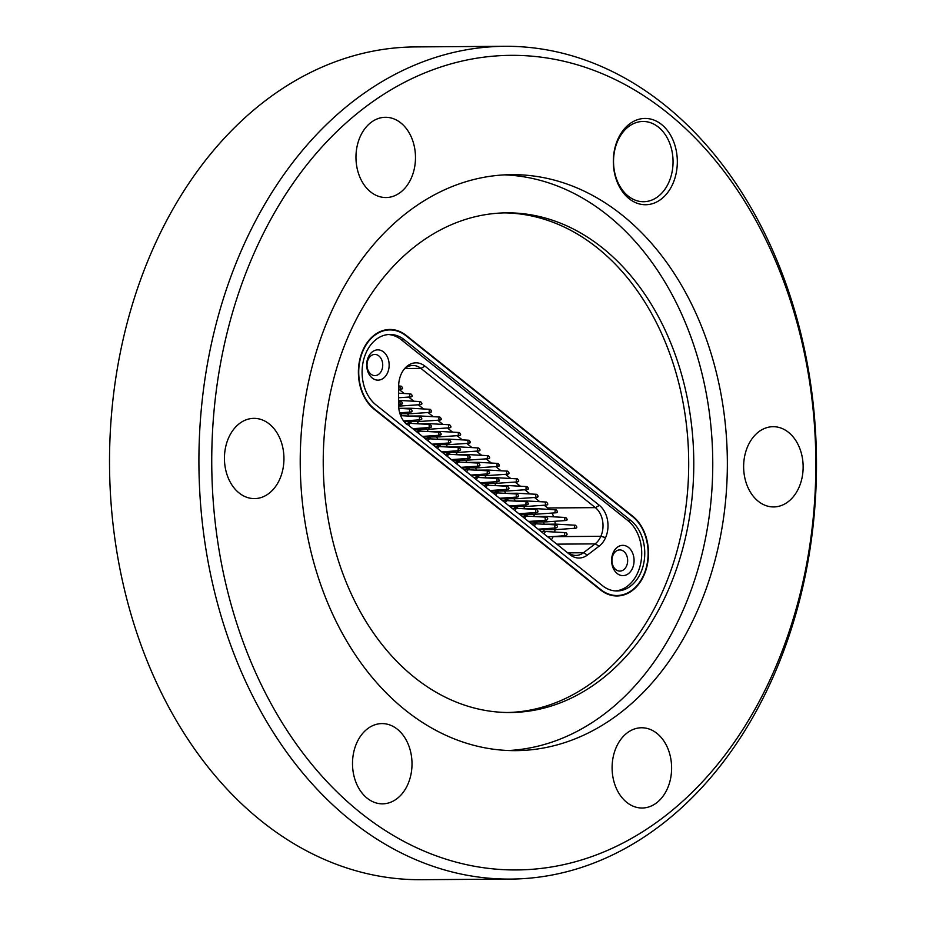 <?xml version="1.0" encoding="UTF-8"?>
<svg xmlns="http://www.w3.org/2000/svg" width="926" height="926" viewBox="0 0 926 926"><rect width="100%" height="100%" fill="white"/><g stroke="black" fill="none" stroke-linecap="round" stroke-linejoin="round"><path stroke-width="1.39" d="M411.781 396.166A1.516 1.123 -90.4 0 1 409.848 394.615A1.516 1.123 -90.4 0 1 410.855 393.886L398.608 393.203M410.855 393.886C412.683 395.622 412.683 396.629 410.878 396.907L398.585 397.763M507.182 500.665A6.204 4.607 -90.4 0 1 507.182 500.642A6.204 4.607 -90.4 0 1 508.467 498.755M513.78 498.72A6.204 4.607 -90.4 0 1 515.273 501.047M515.307 506.499A6.204 4.607 -90.4 0 1 515.122 506.973A6.204 4.607 -90.4 0 1 514.266 508.409M510.874 505.885A2.72 2.026 89.6 0 0 512.194 506.522L527.021 506.418A2.72 2.026 -90.4 0 1 525.98 506.036A2.72 2.026 -90.4 0 1 525.181 504.89M515.967 493.94A2.72 2.026 -90.4 0 1 517.298 493.245A2.72 2.026 -90.4 0 1 517.391 493.245L536.71 494.322C538.527 496.07 538.538 497.077 536.733 497.343L536.733 497.343A1.516 1.123 -90.4 0 1 536.71 494.322M537.636 496.614A1.516 1.123 -90.4 0 1 536.733 497.343L517.437 498.697A2.72 2.026 -90.4 0 1 517.345 498.697A2.72 2.026 -90.4 0 1 516.303 498.315A2.72 2.026 -90.4 0 1 515.504 497.158M438.519 432.129A2.72 2.026 -90.4 0 1 439.862 431.435A2.72 2.026 -90.4 0 1 439.954 431.435L459.261 432.511C461.079 434.259 461.09 435.266 459.284 435.533L459.284 435.533A1.516 1.123 -90.4 0 1 459.261 432.511M460.187 434.792A1.516 1.123 -90.4 0 1 459.284 435.533L439.989 436.875A2.72 2.026 -90.4 0 1 439.896 436.887A2.72 2.026 -90.4 0 1 438.855 436.505A2.72 2.026 -90.4 0 1 438.056 435.347M439.41 446.575A6.204 4.607 -90.4 0 1 439.422 446.552A6.204 4.607 -90.4 0 1 440.695 444.677M446.008 444.63A6.204 4.607 -90.4 0 1 447.501 446.969M447.547 452.42A6.204 4.607 -90.4 0 1 447.362 452.883A6.204 4.607 -90.4 0 1 446.494 454.319M443.103 451.795A2.72 2.026 89.6 0 0 444.422 452.444L459.25 452.339A2.72 2.026 -90.4 0 1 458.208 451.957A2.72 2.026 -90.4 0 1 457.421 450.8M429.733 438.855A6.204 4.607 -90.4 0 1 429.745 438.831A6.204 4.607 -90.4 0 1 431.018 436.945M436.331 436.91A6.204 4.607 -90.4 0 1 437.824 439.237M437.859 444.688A6.204 4.607 -90.4 0 1 437.674 445.163A6.204 4.607 -90.4 0 1 436.817 446.598M433.426 444.075A2.72 2.026 89.6 0 0 434.745 444.712L449.573 444.607A2.72 2.026 -90.4 0 1 448.531 444.225A2.72 2.026 -90.4 0 1 447.744 443.068M437.824 448.635A2.72 2.026 -90.4 0 1 438.044 447.906A2.72 2.026 -90.4 0 1 439.769 446.575A2.72 2.026 -90.4 0 1 439.862 446.575L459.169 447.652C460.998 449.399 461.009 450.406 459.192 450.673L459.192 450.673A1.516 1.123 -90.4 0 1 459.169 447.652M460.095 449.932A1.516 1.123 -90.4 0 1 459.192 450.673L441.887 451.876M496.602 478.487A2.72 2.026 -90.4 0 1 497.945 477.793A2.72 2.026 -90.4 0 1 498.038 477.793L517.345 478.869C519.173 480.617 519.173 481.624 517.368 481.89L517.368 481.89A1.516 1.123 -90.4 0 1 517.345 478.869M518.271 481.15A1.516 1.123 -90.4 0 1 517.368 481.89L498.072 483.233A2.72 2.026 -90.4 0 1 497.98 483.245A2.72 2.026 -90.4 0 1 496.938 482.863A2.72 2.026 -90.4 0 1 496.139 481.705M487.817 485.212A6.204 4.607 -90.4 0 1 487.828 485.189A6.204 4.607 -90.4 0 1 489.102 483.303M494.415 483.268A6.204 4.607 -90.4 0 1 495.908 485.594M495.954 491.046A6.204 4.607 -90.4 0 1 495.757 491.521A6.204 4.607 -90.4 0 1 494.901 492.956M491.509 490.433A2.72 2.026 89.6 0 0 492.829 491.069L507.656 490.965A2.72 2.026 -90.4 0 1 506.615 490.583A2.72 2.026 -90.4 0 1 505.827 489.426M448.196 439.85A2.72 2.026 -90.4 0 1 449.538 439.155A2.72 2.026 -90.4 0 1 449.631 439.167L468.938 440.244C470.767 441.98 470.767 442.987 468.961 443.265L468.961 443.265A1.516 1.123 -90.4 0 1 468.938 440.244M469.864 442.524A1.516 1.123 -90.4 0 1 468.961 443.265L449.666 444.607A2.72 2.026 -90.4 0 1 449.573 444.607M428.842 424.397A2.72 2.026 -90.4 0 1 430.173 423.703A2.72 2.026 -90.4 0 1 430.266 423.703L449.585 424.791C451.402 426.527 451.413 427.534 449.596 427.812L449.596 427.812A1.516 1.123 -90.4 0 1 449.585 424.791M450.499 427.071A1.516 1.123 -90.4 0 1 449.596 427.812L430.312 429.155A2.72 2.026 -90.4 0 1 430.208 429.155A2.72 2.026 -90.4 0 1 429.166 428.773A2.72 2.026 -90.4 0 1 428.379 427.615M400.692 415.716A2.72 2.026 -90.4 0 1 401.051 415.67A2.72 2.026 -90.4 0 1 401.143 415.67L420.45 416.746C422.279 418.494 422.279 419.501 420.473 419.767L420.473 419.767A1.516 1.123 -90.4 0 1 420.45 416.746M421.376 419.027A1.516 1.123 -90.4 0 1 420.473 419.767L403.562 420.948M420.045 431.122A6.204 4.607 -90.4 0 1 420.057 431.099A6.204 4.607 -90.4 0 1 421.33 429.224M426.655 429.178A6.204 4.607 -90.4 0 1 428.148 431.516M428.182 436.968A6.204 4.607 -90.4 0 1 427.997 437.431A6.204 4.607 -90.4 0 1 427.129 438.866M423.749 436.343A2.72 2.026 89.6 0 0 425.057 436.991L439.896 436.887M467.561 455.303A2.72 2.026 -90.4 0 1 468.903 454.608A2.72 2.026 -90.4 0 1 468.996 454.62L488.303 455.696C490.132 457.432 490.132 458.439 488.326 458.717L488.326 458.717A1.516 1.123 -90.4 0 1 488.303 455.696M489.229 457.976A1.516 1.123 -90.4 0 1 488.326 458.717L469.031 460.06A2.72 2.026 -90.4 0 1 468.938 460.06A2.72 2.026 -90.4 0 1 467.896 459.678A2.72 2.026 -90.4 0 1 467.098 458.52M535.332 509.393A2.72 2.026 -90.4 0 1 536.663 508.698A2.72 2.026 -90.4 0 1 536.756 508.698L556.063 509.775C557.892 511.522 557.903 512.529 556.086 512.796L556.086 512.796A1.516 1.123 -90.4 0 1 556.063 509.775M556.989 512.066A1.516 1.123 -90.4 0 1 556.086 512.796L536.791 514.15A2.72 2.026 -90.4 0 1 536.698 514.15A2.72 2.026 -90.4 0 1 535.656 513.768A2.72 2.026 -90.4 0 1 534.869 512.61M495.908 494.993A2.72 2.026 -90.4 0 1 496.128 494.264A2.72 2.026 -90.4 0 1 497.852 492.933A2.72 2.026 -90.4 0 1 497.945 492.933L517.264 494.009C519.081 495.757 519.092 496.764 517.275 497.03L517.275 497.03A1.516 1.123 -90.4 0 1 517.264 494.009M518.19 496.29A1.516 1.123 -90.4 0 1 517.275 497.03L499.982 498.246M554.686 524.845A2.72 2.026 -90.4 0 1 556.028 524.151A2.72 2.026 -90.4 0 1 556.121 524.151L575.428 525.227C577.257 526.975 577.257 527.982 575.451 528.248L575.451 528.248A1.516 1.123 -90.4 0 1 575.428 525.227M576.354 527.519A1.516 1.123 -90.4 0 1 575.451 528.248L556.156 529.603A2.72 2.026 -90.4 0 1 556.063 529.603A2.72 2.026 -90.4 0 1 555.021 529.221A2.72 2.026 -90.4 0 1 554.234 528.063M457.884 447.582A2.72 2.026 -90.4 0 1 459.215 446.888A2.72 2.026 -90.4 0 1 459.308 446.888L478.626 447.964C480.444 449.712 480.455 450.719 478.638 450.985L478.638 450.985A1.516 1.123 -90.4 0 1 478.626 447.964M479.552 450.244A1.516 1.123 -90.4 0 1 478.638 450.985L459.354 452.328A2.72 2.026 -90.4 0 1 459.25 452.339M486.231 487.273A2.72 2.026 -90.4 0 1 486.451 486.544A2.72 2.026 -90.4 0 1 488.176 485.201A2.72 2.026 -90.4 0 1 488.268 485.212L507.575 486.289C509.404 488.025 509.404 489.032 507.598 489.31L507.598 489.31A1.516 1.123 -90.4 0 1 507.575 486.289M508.501 488.569A1.516 1.123 -90.4 0 1 507.598 489.31L490.294 490.514M536.223 523.838A6.204 4.607 -90.4 0 1 536.223 523.815A6.204 4.607 -90.4 0 1 537.508 521.94M542.821 521.905A6.204 4.607 -90.4 0 1 544.314 524.232M544.349 529.684A6.204 4.607 -90.4 0 1 544.164 530.158A6.204 4.607 -90.4 0 1 543.307 531.582M539.916 529.059A2.72 2.026 89.6 0 0 541.235 529.707L556.063 529.603M401.051 415.67L400.669 415.67A6.204 4.607 -90.4 0 1 400.692 415.647A6.204 4.607 -90.4 0 1 401.977 413.76M407.29 413.725A6.204 4.607 -90.4 0 1 408.783 416.063M408.817 421.515A6.204 4.607 -90.4 0 1 408.632 421.978A6.204 4.607 -90.4 0 1 407.776 423.413M404.384 420.89A2.72 2.026 89.6 0 0 405.704 421.538L420.531 421.434A2.72 2.026 -90.4 0 1 419.49 421.052A2.72 2.026 -90.4 0 1 418.702 419.895M476.554 479.541A2.72 2.026 -90.4 0 1 476.774 478.811A2.72 2.026 -90.4 0 1 478.487 477.48A2.72 2.026 -90.4 0 1 478.592 477.48L497.899 478.557C499.716 480.305 499.727 481.312 497.922 481.578L497.922 481.578A1.516 1.123 -90.4 0 1 497.899 478.557M498.825 480.837A1.516 1.123 -90.4 0 1 497.922 481.578L480.617 482.782M447.501 456.368A2.72 2.026 -90.4 0 1 447.721 455.638A2.72 2.026 -90.4 0 1 449.446 454.296A2.72 2.026 -90.4 0 1 449.55 454.307L468.857 455.384C470.674 457.12 470.686 458.127 468.88 458.405L468.88 458.405A1.516 1.123 -90.4 0 1 468.857 455.384M469.783 457.664A1.516 1.123 -90.4 0 1 468.88 458.405L451.575 459.609M399.8 401.224A2.72 2.026 -90.4 0 1 401.132 400.53A2.72 2.026 -90.4 0 1 401.224 400.53L420.531 401.606C422.36 403.342 422.372 404.361 420.554 404.627L420.554 404.627A1.516 1.123 -90.4 0 1 420.531 401.606M421.457 403.886A1.516 1.123 -90.4 0 1 420.554 404.627L401.259 405.97A2.72 2.026 -90.4 0 1 401.166 405.982A2.72 2.026 -90.4 0 1 400.125 405.6A2.72 2.026 -90.4 0 1 399.337 404.442M526.535 516.118A6.204 4.607 -90.4 0 1 526.547 516.095A6.204 4.607 -90.4 0 1 527.82 514.208M533.144 514.173A6.204 4.607 -90.4 0 1 534.638 516.5M534.672 521.951A6.204 4.607 -90.4 0 1 534.487 522.426A6.204 4.607 -90.4 0 1 533.619 523.861M530.239 521.338A2.72 2.026 89.6 0 0 531.547 521.975L546.386 521.87A2.72 2.026 -90.4 0 1 545.345 521.488A2.72 2.026 -90.4 0 1 544.546 520.343M515.273 510.446A2.72 2.026 -90.4 0 1 515.493 509.717A2.72 2.026 -90.4 0 1 517.217 508.386A2.72 2.026 -90.4 0 1 517.31 508.386L536.617 509.462C538.446 511.21 538.446 512.217 536.64 512.483L536.64 512.483A1.516 1.123 -90.4 0 1 536.617 509.462M537.543 511.754A1.516 1.123 -90.4 0 1 536.64 512.483L519.336 513.698M398.689 407.428A6.204 4.607 -90.4 0 1 399.106 408.331M418.459 433.183A2.72 2.026 -90.4 0 1 418.679 432.454A2.72 2.026 -90.4 0 1 420.404 431.122A2.72 2.026 -90.4 0 1 420.497 431.122L439.815 432.199C441.633 433.947 441.644 434.954 439.838 435.22L439.838 435.22A1.516 1.123 -90.4 0 1 439.815 432.199M440.741 434.479A1.516 1.123 -90.4 0 1 439.838 435.22L422.534 436.424M402.011 403.574A1.516 1.123 -90.4 0 1 400.078 402.034A1.516 1.123 -90.4 0 1 401.085 401.294L398.574 401.155M401.085 401.294C402.914 403.03 402.914 404.049 401.108 404.315L398.55 404.5M506.29 486.208A2.72 2.026 -90.4 0 1 507.622 485.513A2.72 2.026 -90.4 0 1 507.714 485.525L527.021 486.601C528.85 488.338 528.862 489.345 527.044 489.623L527.044 489.623A1.516 1.123 -90.4 0 1 527.021 486.601M527.947 488.882A1.516 1.123 -90.4 0 1 527.044 489.623L507.749 490.965A2.72 2.026 -90.4 0 1 507.656 490.965M544.314 533.631A2.72 2.026 -90.4 0 1 546.259 531.559A2.72 2.026 -90.4 0 1 546.352 531.57L565.659 532.647A1.516 1.123 -90.4 0 1 566.191 532.855M565.057 535.46A1.516 1.123 -90.4 0 1 565.659 532.647C567.545 533.77 567.545 534.777 565.682 535.668L565.682 535.668A1.516 1.123 -90.4 0 1 565.057 535.46M411.7 411.306A1.516 1.123 -90.4 0 1 409.755 409.755A1.516 1.123 -90.4 0 1 410.774 409.026L398.793 408.354M410.774 409.026C412.591 410.762 412.602 411.769 410.785 412.047L399.696 412.811M478.129 477.48A6.204 4.607 -90.4 0 1 478.14 477.457A6.204 4.607 -90.4 0 1 479.413 475.582M484.738 475.536A6.204 4.607 -90.4 0 1 486.231 477.874M486.266 483.326A6.204 4.607 -90.4 0 1 486.081 483.8A6.204 4.607 -90.4 0 1 485.224 485.224M481.833 482.701A2.72 2.026 89.6 0 0 483.152 483.349L497.98 483.245M534.638 525.899A2.72 2.026 -90.4 0 1 536.582 523.838A2.72 2.026 -90.4 0 1 536.675 523.838L555.982 524.915A1.516 1.123 -90.4 0 1 556.503 525.123M555.369 527.727A1.516 1.123 -90.4 0 1 555.982 524.915C557.857 526.049 557.869 527.056 556.005 527.936L556.005 527.936A1.516 1.123 -90.4 0 1 555.369 527.727M458.775 462.028A6.204 4.607 -90.4 0 1 458.787 462.005A6.204 4.607 -90.4 0 1 460.06 460.129M465.373 460.083A6.204 4.607 -90.4 0 1 466.866 462.421M466.901 467.873A6.204 4.607 -90.4 0 1 466.716 468.336A6.204 4.607 -90.4 0 1 465.859 469.771M462.468 467.248A2.72 2.026 89.6 0 0 463.787 467.896L478.615 467.792A2.72 2.026 -90.4 0 1 477.573 467.41A2.72 2.026 -90.4 0 1 476.786 466.253M466.866 471.82A2.72 2.026 -90.4 0 1 467.086 471.091A2.72 2.026 -90.4 0 1 468.811 469.748A2.72 2.026 -90.4 0 1 468.903 469.76L488.21 470.836C490.039 472.573 490.051 473.58 488.233 473.857L488.233 473.857A1.516 1.123 -90.4 0 1 488.21 470.836M489.136 473.117A1.516 1.123 -90.4 0 1 488.233 473.857L470.94 475.061M409.477 408.945A2.72 2.026 -90.4 0 1 410.808 408.25A2.72 2.026 -90.4 0 1 410.912 408.25L430.22 409.338C432.037 411.075 432.048 412.082 430.243 412.359L430.243 412.359A1.516 1.123 -90.4 0 1 430.22 409.338M431.146 411.619A1.516 1.123 -90.4 0 1 430.243 412.359L410.947 413.702A2.72 2.026 -90.4 0 1 410.855 413.702A2.72 2.026 -90.4 0 1 409.813 413.32A2.72 2.026 -90.4 0 1 409.014 412.163M525.644 501.66A2.72 2.026 -90.4 0 1 526.987 500.966A2.72 2.026 -90.4 0 1 527.079 500.978L546.386 502.054C548.215 503.79 548.215 504.797 546.409 505.075L546.409 505.075A1.516 1.123 -90.4 0 1 546.386 502.054M547.312 504.334A1.516 1.123 -90.4 0 1 546.409 505.075L527.114 506.418A2.72 2.026 -90.4 0 1 527.021 506.418M419.154 416.677A2.72 2.026 -90.4 0 1 420.497 415.982A2.72 2.026 -90.4 0 1 420.589 415.982L439.896 417.059C441.725 418.807 441.725 419.814 439.919 420.08L439.919 420.08A1.516 1.123 -90.4 0 1 439.896 417.059M440.822 419.339A1.516 1.123 -90.4 0 1 439.919 420.08L420.624 421.423A2.72 2.026 -90.4 0 1 420.531 421.434M524.949 518.178A2.72 2.026 -90.4 0 1 526.894 516.106A2.72 2.026 -90.4 0 1 526.987 516.118L546.305 517.194A1.516 1.123 -90.4 0 1 546.826 517.403M545.692 520.007A1.516 1.123 -90.4 0 1 546.305 517.194C548.18 518.317 548.18 519.324 546.317 520.215L546.317 520.215A1.516 1.123 -90.4 0 1 545.692 520.007M468.452 469.76A6.204 4.607 -90.4 0 1 468.463 469.737A6.204 4.607 -90.4 0 1 469.737 467.85M475.061 467.815A6.204 4.607 -90.4 0 1 476.554 470.142M476.589 475.594A6.204 4.607 -90.4 0 1 476.404 476.068A6.204 4.607 -90.4 0 1 475.536 477.503M472.156 474.98A2.72 2.026 89.6 0 0 473.464 475.617L488.303 475.513A2.72 2.026 -90.4 0 1 487.25 475.131A2.72 2.026 -90.4 0 1 486.463 473.973M545.009 517.125A2.72 2.026 -90.4 0 1 546.34 516.419A2.72 2.026 -90.4 0 1 546.444 516.43L565.751 517.507C567.569 519.243 567.58 520.25 565.774 520.528L565.774 520.528A1.516 1.123 -90.4 0 1 565.751 517.507M566.677 519.787A1.516 1.123 -90.4 0 1 565.774 520.528L546.479 521.87A2.72 2.026 -90.4 0 1 546.386 521.87M457.189 464.088A2.72 2.026 -90.4 0 1 457.409 463.359A2.72 2.026 -90.4 0 1 459.134 462.028A2.72 2.026 -90.4 0 1 459.227 462.028L478.534 463.104C480.363 464.852 480.363 465.859 478.557 466.125L478.557 466.125A1.516 1.123 -90.4 0 1 478.534 463.104M479.46 465.384A1.516 1.123 -90.4 0 1 478.557 466.125L461.252 467.329M516.858 508.386A6.204 4.607 -90.4 0 1 516.87 508.362A6.204 4.607 -90.4 0 1 518.143 506.487M523.456 506.441A6.204 4.607 -90.4 0 1 524.949 508.779M524.996 514.231A6.204 4.607 -90.4 0 1 524.81 514.706A6.204 4.607 -90.4 0 1 523.942 516.129M520.551 513.606A2.72 2.026 89.6 0 0 521.87 514.254L536.698 514.15M497.493 492.933A6.204 4.607 -90.4 0 1 497.505 492.91A6.204 4.607 -90.4 0 1 498.778 491.035M504.103 490.988A6.204 4.607 -90.4 0 1 505.596 493.326M505.631 498.778A6.204 4.607 -90.4 0 1 505.446 499.253A6.204 4.607 -90.4 0 1 504.577 500.677M501.197 498.153A2.72 2.026 89.6 0 0 502.505 498.801L517.345 498.697M505.596 502.725A2.72 2.026 -90.4 0 1 505.816 501.996A2.72 2.026 -90.4 0 1 507.541 500.653A2.72 2.026 -90.4 0 1 507.633 500.665L526.94 501.742C528.758 503.478 528.769 504.485 526.963 504.763L526.963 504.763A1.516 1.123 -90.4 0 1 526.94 501.742M527.866 504.022A1.516 1.123 -90.4 0 1 526.963 504.763L509.659 505.966M410.368 423.39A6.204 4.607 -90.4 0 1 410.38 423.379A6.204 4.607 -90.4 0 1 411.653 421.492M416.966 421.457A6.204 4.607 -90.4 0 1 418.459 423.784M418.506 429.236A6.204 4.607 -90.4 0 1 418.32 429.71A6.204 4.607 -90.4 0 1 417.452 431.146M414.061 428.622A2.72 2.026 89.6 0 0 415.38 429.259L430.208 429.155M477.249 463.035A2.72 2.026 -90.4 0 1 478.58 462.34A2.72 2.026 -90.4 0 1 478.673 462.34L497.98 463.417C499.808 465.165 499.808 466.172 498.003 466.438L498.003 466.438A1.516 1.123 -90.4 0 1 497.98 463.417M498.906 465.697A1.516 1.123 -90.4 0 1 498.003 466.438L478.707 467.78A2.72 2.026 -90.4 0 1 478.615 467.792M486.926 470.755A2.72 2.026 -90.4 0 1 488.257 470.061A2.72 2.026 -90.4 0 1 488.349 470.072L507.668 471.149C509.485 472.885 509.497 473.892 507.68 474.17L507.68 474.17A1.516 1.123 -90.4 0 1 507.668 471.149M508.594 473.429A1.516 1.123 -90.4 0 1 507.68 474.17L488.396 475.513A2.72 2.026 -90.4 0 1 488.303 475.513M428.148 440.915A2.72 2.026 -90.4 0 1 428.368 440.186A2.72 2.026 -90.4 0 1 430.092 438.843A2.72 2.026 -90.4 0 1 430.185 438.855L449.492 439.931C451.321 441.667 451.321 442.674 449.515 442.952L449.515 442.952A1.516 1.123 -90.4 0 1 449.492 439.931M450.418 442.211A1.516 1.123 -90.4 0 1 449.515 442.952L432.21 444.156M402.104 388.434A1.516 1.123 -90.4 0 1 400.171 386.894A1.516 1.123 -90.4 0 1 401.178 386.154L398.655 386.015M401.178 386.154C402.995 387.89 403.007 388.897 401.201 389.175L398.631 389.36M449.087 454.307A6.204 4.607 -90.4 0 1 449.098 454.284A6.204 4.607 -90.4 0 1 450.372 452.397M455.696 452.363A6.204 4.607 -90.4 0 1 457.189 454.689M457.224 460.141A6.204 4.607 -90.4 0 1 457.039 460.616A6.204 4.607 -90.4 0 1 456.182 462.051M452.791 459.527A2.72 2.026 89.6 0 0 454.11 460.164L468.938 460.06M408.783 425.451A2.72 2.026 -90.4 0 1 409.003 424.733A2.72 2.026 -90.4 0 1 410.727 423.39A2.72 2.026 -90.4 0 1 410.82 423.39L430.127 424.478C431.956 426.215 431.967 427.222 430.15 427.499L430.15 427.499A1.516 1.123 -90.4 0 1 430.127 424.478M431.053 426.759A1.516 1.123 -90.4 0 1 430.15 427.499L412.846 428.703M373.595 408.783L374.231 408.783A42.399 31.438 -90.4 0 1 359.786 361.209A42.399 31.438 -90.4 0 1 389.869 329.922A42.399 31.438 -90.4 0 1 406.097 335.86L632.62 516.662A42.399 31.438 -90.4 0 1 643.802 574.757A42.399 31.438 -90.4 0 1 616.994 595.511A42.399 31.438 -90.4 0 1 600.766 589.584L600.106 589.584M404.384 339.761L630.919 520.562A37.85 28.069 -90.4 0 1 643.813 563.043A37.85 28.069 -90.4 0 1 616.959 590.973A37.85 28.069 -90.4 0 1 602.467 585.672L375.944 404.87A37.85 28.069 -90.4 0 1 365.967 353.003A37.85 28.069 -90.4 0 1 389.904 334.471A37.85 28.069 -90.4 0 1 404.384 339.761L401.34 339.784A37.85 28.069 89.6 0 0 388.376 334.529M387.6 372.727A15.14 11.228 -90.4 0 1 372.229 378.028A15.14 11.228 -90.4 0 1 368.235 357.274A15.14 11.228 -90.4 0 1 383.607 351.984A15.14 11.228 -90.4 0 1 387.6 372.727M368.097 359.612A10.603 7.859 89.6 0 0 368.073 370.296A10.603 7.859 89.6 0 0 374.949 375.62A10.603 7.859 89.6 0 0 381.651 370.435A10.603 7.859 89.6 0 0 381.674 359.751A10.603 7.859 89.6 0 0 374.798 354.426A10.603 7.859 89.6 0 0 368.097 359.612M632.527 568.205A15.14 11.228 -90.4 0 1 617.156 573.507A15.14 11.228 -90.4 0 1 613.162 552.753A15.14 11.228 -90.4 0 1 628.534 547.463A15.14 11.228 -90.4 0 1 632.527 568.205M613.024 555.091A10.603 7.859 89.6 0 0 612.989 565.774A10.603 7.859 89.6 0 0 619.876 571.099A10.603 7.859 89.6 0 0 626.578 565.913A10.603 7.859 89.6 0 0 626.601 555.23A10.603 7.859 89.6 0 0 619.726 549.905A10.603 7.859 89.6 0 0 613.024 555.091M535.205 523.85A6.204 4.607 -90.4 0 1 535.216 523.827A6.204 4.607 -90.4 0 1 536.49 521.94M515.84 508.397A6.204 4.607 -90.4 0 1 515.851 508.374A6.204 4.607 -90.4 0 1 517.125 506.487M496.475 492.945A6.204 4.607 -90.4 0 1 496.486 492.921A6.204 4.607 -90.4 0 1 497.76 491.035M477.121 477.492A6.204 4.607 -90.4 0 1 477.133 477.469A6.204 4.607 -90.4 0 1 478.406 475.582M457.757 462.039A6.204 4.607 -90.4 0 1 457.768 462.016A6.204 4.607 -90.4 0 1 459.041 460.129M438.392 446.587A6.204 4.607 -90.4 0 1 438.403 446.563A6.204 4.607 -90.4 0 1 439.676 444.677M428.715 438.855A6.204 4.607 -90.4 0 1 428.726 438.831A6.204 4.607 -90.4 0 1 430 436.956M409.35 423.402A6.204 4.607 -90.4 0 1 409.361 423.379A6.204 4.607 -90.4 0 1 410.635 421.504M419.038 431.134A6.204 4.607 -90.4 0 1 419.038 431.111A6.204 4.607 -90.4 0 1 420.323 429.224M448.08 454.307A6.204 4.607 -90.4 0 1 448.08 454.284A6.204 4.607 -90.4 0 1 449.365 452.409M467.433 469.76A6.204 4.607 -90.4 0 1 467.445 469.737A6.204 4.607 -90.4 0 1 468.718 467.861M486.798 485.212A6.204 4.607 -90.4 0 1 486.81 485.189A6.204 4.607 -90.4 0 1 488.083 483.314M506.163 500.665A6.204 4.607 -90.4 0 1 506.175 500.642A6.204 4.607 -90.4 0 1 507.448 498.767M525.517 516.118A6.204 4.607 -90.4 0 1 525.528 516.095A6.204 4.607 -90.4 0 1 526.801 514.219M758.313 501.325A40.131 29.759 89.6 0 0 773.673 506.939A40.131 29.759 89.6 0 0 802.136 477.33A40.131 29.759 89.6 0 0 788.466 432.315A40.131 29.759 89.6 0 0 773.117 426.689A40.131 29.759 89.6 0 0 744.643 456.298A40.131 29.759 89.6 0 0 758.313 501.325M626.786 802.391A40.131 29.759 89.6 0 0 642.135 808.016A40.131 29.759 89.6 0 0 670.609 778.407A40.131 29.759 89.6 0 0 656.939 733.38A40.131 29.759 89.6 0 0 641.579 727.767A40.131 29.759 89.6 0 0 613.105 757.364A40.131 29.759 89.6 0 0 626.786 802.391M367.182 798.224A40.131 29.759 89.6 0 0 382.531 803.837A40.131 29.759 89.6 0 0 411.005 774.229A40.131 29.759 89.6 0 0 397.335 729.213A40.131 29.759 89.6 0 0 381.975 723.588A40.131 29.759 89.6 0 0 353.512 753.197A40.131 29.759 89.6 0 0 367.182 798.224M239.116 492.991A40.131 29.759 89.6 0 0 254.465 498.605A40.131 29.759 89.6 0 0 282.939 468.996A40.131 29.759 89.6 0 0 269.269 423.969A40.131 29.759 89.6 0 0 253.909 418.355A40.131 29.759 89.6 0 0 225.446 447.964A40.131 29.759 89.6 0 0 239.116 492.991M370.643 191.925A40.131 29.759 89.6 0 0 386.003 197.539A40.131 29.759 89.6 0 0 414.478 167.93A40.131 29.759 89.6 0 0 400.796 122.903A40.131 29.759 89.6 0 0 385.447 117.289A40.131 29.759 89.6 0 0 356.973 146.898A40.131 29.759 89.6 0 0 370.643 191.925M661.534 124.466A43.152 32.005 -90.4 0 1 672.913 183.603A43.152 32.005 -90.4 0 1 629.113 198.696A43.152 32.005 -90.4 0 1 617.735 139.56A43.152 32.005 -90.4 0 1 661.534 124.466M628.222 196.104A40.131 29.759 89.6 0 0 643.57 201.718A40.131 29.759 89.6 0 0 672.044 172.109A40.131 29.759 89.6 0 0 658.374 127.082A40.131 29.759 89.6 0 0 643.014 121.468A40.131 29.759 89.6 0 0 614.54 151.077A40.131 29.759 89.6 0 0 628.222 196.104M504.82 46.3L415.427 46.913A416.399 308.786 89.6 0 0 119.975 354.172A416.399 308.786 89.6 0 0 261.85 821.408A416.399 308.786 89.6 0 0 421.18 879.7L510.573 879.087A416.399 308.786 89.6 0 0 806.025 571.828A416.399 308.786 89.6 0 0 664.15 104.592A416.399 308.786 89.6 0 0 504.82 46.3A416.399 308.786 89.6 0 0 209.369 353.558A416.399 308.786 89.6 0 0 351.243 820.795A416.399 308.786 89.6 0 0 510.573 879.087M666.836 112.359A407.313 302.05 89.6 0 0 253.377 254.812A407.313 302.05 89.6 0 0 360.758 812.935A407.313 302.05 89.6 0 0 774.205 670.493A407.313 302.05 89.6 0 0 666.836 112.359M405.588 710.323A287.998 213.57 89.6 0 0 515.782 750.639A287.998 213.57 89.6 0 0 720.127 538.133A287.998 213.57 89.6 0 0 621.994 214.971A287.998 213.57 89.6 0 0 511.8 174.655A287.998 213.57 89.6 0 0 307.455 387.172A287.998 213.57 89.6 0 0 405.588 710.323M508.478 750.523A287.998 213.57 89.6 0 0 706.445 533.469A287.998 213.57 89.6 0 0 607.398 215.075A287.998 213.57 89.6 0 0 504.496 174.875M602.386 247.821A249.835 185.269 89.6 0 0 506.777 212.853A249.835 185.269 89.6 0 0 329.506 397.208A249.835 185.269 89.6 0 0 414.64 677.543A249.835 185.269 89.6 0 0 510.238 712.522A249.835 185.269 89.6 0 0 687.509 528.167A249.835 185.269 89.6 0 0 602.386 247.821M507.703 712.511A249.835 185.269 89.6 0 0 682.751 526.547A249.835 185.269 89.6 0 0 597.305 247.855A249.835 185.269 89.6 0 0 504.242 212.887M600.592 589.978A42.851 31.773 89.6 0 0 616.994 595.974A42.851 31.773 89.6 0 0 647.401 564.351A42.851 31.773 89.6 0 0 632.794 516.268L406.259 335.467A42.851 31.773 89.6 0 0 389.869 329.471A42.851 31.773 89.6 0 0 359.462 361.094A42.851 31.773 89.6 0 0 374.069 409.176L600.592 589.978M374.231 408.783L600.766 589.584M615.431 590.927A37.85 28.069 89.6 0 0 640.954 562.07A37.85 28.069 89.6 0 0 627.874 520.586L630.919 520.562M401.34 339.784L627.874 520.586M407.151 424.745A23.52 17.444 -90.4 0 1 404.986 422.707A23.52 17.444 -90.4 0 1 398.55 404.234L398.655 386.13A23.52 17.444 -90.4 0 1 401.062 374.405L401.085 374.359A23.52 17.444 -90.4 0 1 404.859 368.328A23.52 17.444 -90.4 0 1 424.953 366.129L599.4 505.365A23.52 17.444 -90.4 0 1 605.604 537.589L605.581 537.636A23.52 17.444 -90.4 0 1 599.145 546.143L587.466 555.01A23.52 17.444 -90.4 0 1 570.022 554.732L405.09 422.511A20.893 15.499 89.6 0 1 404.072 421.631M570.022 554.732L405.09 422.511M567.962 552.498A20.893 15.499 89.6 0 0 575.96 555.426A20.893 15.499 89.6 0 0 583.449 552.753L587.466 555.01M605.604 537.589L600.858 536.316A20.893 15.499 -90.4 0 1 595.14 543.875L583.449 552.753L568.414 552.857M551.63 539.464A20.893 15.499 89.6 0 0 553.111 536.652L600.881 536.27A20.893 15.499 89.6 0 0 595.372 507.633L599.4 505.365M424.953 366.129L420.925 368.409L595.372 507.633L547.625 507.969L544.199 505.226M404.975 368.513L420.925 368.409A20.893 15.499 89.6 0 0 412.927 365.481A20.893 15.499 89.6 0 0 403.967 369.416M400.264 414.593A6.204 4.607 -90.4 0 1 400.958 413.772M554.616 532.033A20.893 15.499 89.6 0 0 555.044 529.614M555.206 524.151A20.893 15.499 89.6 0 0 554.871 521.292M553.69 516.835A20.893 15.499 89.6 0 0 551.954 513.085M549.187 509.393A20.893 15.499 89.6 0 0 547.625 507.969M539.754 501.684L534.51 497.505M530.066 493.952L524.834 489.773M520.389 486.231L515.145 482.052M510.701 478.499L505.469 474.32M501.024 470.778L495.792 466.6M491.347 463.046L486.104 458.868M481.659 455.326L476.427 451.147M471.982 447.594L466.75 443.415M462.305 439.873L457.062 435.695M452.617 432.141L447.385 427.962M442.941 424.421L437.709 420.242M433.264 416.688L428.02 412.51M423.576 408.968L418.344 404.789M413.899 401.236L408.667 397.057M404.222 393.515L398.979 389.325M632.145 516.268L632.794 516.268M405.6 335.478L406.259 335.467M599.145 546.143L595.14 543.875L557.487 544.141M553.111 536.652L600.858 536.316L605.581 537.636M517.298 493.245L505.029 493.326M439.862 431.435L427.58 431.516M439.769 446.575L435.278 446.61M497.945 477.793L485.664 477.874M449.538 439.155L437.269 439.248M430.173 423.703L417.904 423.795M468.903 454.608L456.622 454.701M536.663 508.698L524.394 508.779M497.852 492.933L493.361 492.968M556.028 524.151L543.759 524.232M459.215 446.888L446.945 446.969M488.176 485.201L483.685 485.236M478.487 477.48L474.008 477.515M449.446 454.296L444.966 454.33M401.132 400.53L398.574 400.541M401.166 405.982L398.585 405.993M517.217 508.386L512.726 508.42M420.404 431.122L415.924 431.146M507.622 485.513L495.352 485.606M546.259 531.559L541.768 531.593M565.682 535.668L548.377 536.872M536.582 523.838L532.091 523.873M556.005 527.936L538.7 529.151M468.811 469.748L464.32 469.783M410.808 408.25L398.793 408.331M410.855 413.702L399.986 413.783M526.987 500.966L514.717 501.059M420.497 415.982L408.227 416.063M526.894 516.106L522.403 516.141M546.317 520.215L529.024 521.419M546.34 516.419L534.07 516.511M459.134 462.028L454.643 462.062M507.541 500.653L503.05 500.688M478.58 462.34L466.31 462.421M488.257 470.061L475.987 470.153M430.092 438.843L425.601 438.878M410.727 423.39L406.236 423.425M612.375 595.545L616.994 595.511M385.262 329.957L389.869 329.922"/></g></svg>
